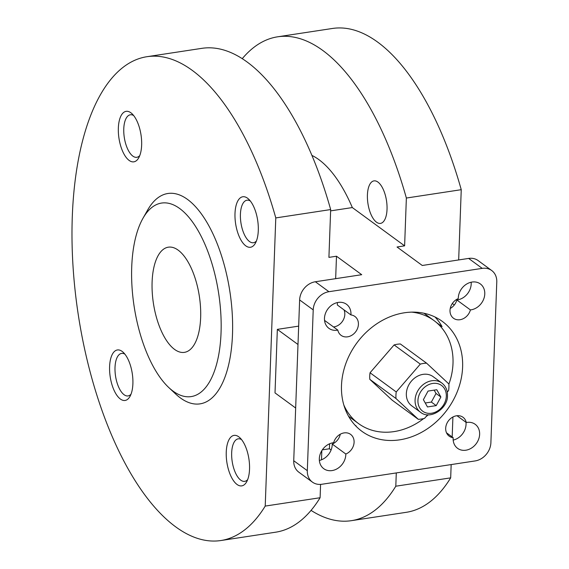 <?xml version="1.0" encoding="UTF-8"?>
<svg xmlns="http://www.w3.org/2000/svg" width="569" height="569" viewBox="0 0 569 569"><rect width="100%" height="100%" fill="white"/><g stroke="black" fill="none" stroke-linecap="round" stroke-linejoin="round"><path stroke-width="0.85" d="M174.555 349.394A53.202 23.237 -98.7 0 0 184.377 352.36A53.202 23.237 -98.7 0 0 199.349 296.271A53.202 23.237 -98.7 0 0 168.367 247.174A53.202 23.237 -98.7 0 0 152.25 292.48A53.202 23.237 -98.7 0 0 174.555 349.394M354.956 425.1L356.166 425.982A68.095 56.175 126.2 0 1 355.476 425.662M329.607 443.792L329.423 448.77L331.101 450.001M436.281 322.374L442.077 326.62A68.095 56.175 126.2 0 0 435.036 317.018M454.311 304.97L452.327 303.519M491.701 270.517A17.027 14.047 126.2 0 0 482.228 268.369L328.932 291.705A17.027 14.047 126.2 0 0 313.213 309.885L307.317 470.677A17.027 14.047 126.2 0 0 312.395 482.107A17.027 14.047 126.2 0 0 321.876 484.255L475.165 460.926A17.027 14.047 126.2 0 0 490.891 442.739L496.78 281.947A17.027 14.047 126.2 0 0 491.701 270.517L478.116 260.566A17.027 14.047 126.2 0 0 468.643 258.426L422.276 265.481L397.041 247.003L404.616 245.851L406.366 198.04A244.72 106.894 -98.7 0 0 277.7 36.8A244.72 106.894 -98.7 0 0 242.294 58.614M328.932 291.705L315.347 281.755L361.713 274.699L336.485 256.221L335.66 278.661M298.668 326.129L277.345 329.373L275.012 392.902L295.667 408.023M297.992 344.494L277.345 329.373M396.287 472.931L395.804 486.211L450.684 477.86L451.167 464.574M452.184 436.964L452.917 416.992M457.206 299.927L457.234 299.081M458.671 259.941L461.246 189.69L406.366 198.04M336.485 256.221L328.918 257.373L330.667 209.563L275.787 217.92L265.218 506.083L320.098 497.733L320.589 484.39M321.492 459.809L321.826 450.648M322.346 449.851L329.423 448.77M376.486 222.202A21.508 9.396 -98.7 0 0 380.462 223.404A21.508 9.396 -98.7 0 0 386.507 200.729A21.508 9.396 -98.7 0 0 373.989 180.878A21.508 9.396 -98.7 0 0 367.474 199.193A21.508 9.396 -98.7 0 0 376.486 222.202M311.051 510.386A244.72 106.894 -98.7 0 0 351.343 520.678A244.72 106.894 -98.7 0 0 395.804 486.211M404.616 245.851L352.332 207.564A127.684 55.769 -98.7 0 0 311.954 155.422M330.667 209.563A244.72 106.894 -98.7 0 0 202.002 48.322L147.122 56.68A244.72 106.894 -98.7 0 0 78.266 314.7A244.72 106.894 -98.7 0 0 220.765 540.55A244.72 106.894 -98.7 0 0 265.218 506.083M220.765 540.55L275.645 532.2A244.72 106.894 -98.7 0 0 320.098 497.733M461.246 189.69A244.72 106.894 -98.7 0 0 332.581 28.45L277.7 36.8M351.343 520.678L406.23 512.32A244.72 106.894 -98.7 0 0 450.684 477.86M275.787 217.92A244.72 106.894 -98.7 0 0 147.122 56.68M168.723 387.489L175.629 393.968A106.403 46.473 -98.7 0 0 180.302 397.866A106.403 46.473 -98.7 0 0 229.058 286.534A106.403 46.473 -98.7 0 0 147.634 210.053L142.968 218.29A97.889 42.76 -98.7 0 0 134.099 306.2A97.889 42.76 -98.7 0 0 168.723 387.489A97.889 42.76 -98.7 0 0 173.026 391.081A97.889 42.76 -98.7 0 0 217.884 288.654A97.889 42.76 -98.7 0 0 142.968 218.29M245.765 245.836A25.534 11.152 -98.7 0 0 255.353 243.269A25.534 11.152 -98.7 0 0 257.672 220.338A25.534 11.152 -98.7 0 0 248.639 199.129A25.534 11.152 -98.7 0 0 235.054 212.344A25.534 11.152 -98.7 0 0 245.765 245.836M129.12 160.415A25.534 11.152 -98.7 0 0 138.708 157.848A25.534 11.152 -98.7 0 0 141.02 134.91A25.534 11.152 -98.7 0 0 131.987 113.708A25.534 11.152 -98.7 0 0 118.402 126.923A25.534 11.152 -98.7 0 0 129.12 160.415M120.372 399.033A25.534 11.152 -98.7 0 0 129.952 396.465A25.534 11.152 -98.7 0 0 132.271 373.534A25.534 11.152 -98.7 0 0 123.238 352.332A25.534 11.152 -98.7 0 0 109.653 365.54A25.534 11.152 -98.7 0 0 120.372 399.033M237.017 484.454A25.534 11.152 -98.7 0 0 246.605 481.893A25.534 11.152 -98.7 0 0 248.916 458.955A25.534 11.152 -98.7 0 0 239.89 437.753A25.534 11.152 -98.7 0 0 226.306 450.968A25.534 11.152 -98.7 0 0 237.017 484.454M352.332 207.564L330.617 210.871M453.18 440.093A14.894 12.29 126.2 0 0 465.975 422.298M450.235 308.455A11.707 9.659 126.2 0 0 456.829 299.97A14.894 12.29 126.2 0 0 471.153 282.217M315.347 281.755A17.027 14.047 126.2 0 0 299.628 299.941L293.732 460.726A17.027 14.047 126.2 0 0 298.81 472.163L312.395 482.107M350.924 314.934A14.894 12.29 126.2 0 0 346.514 304.294A14.894 12.29 126.2 0 0 327.801 309.052A14.894 12.29 126.2 0 0 328.91 328.334A14.894 12.29 126.2 0 0 337.815 330.098A11.707 9.659 126.2 0 0 341.094 335.354A11.707 9.659 126.2 0 0 355.796 331.62A11.707 9.659 126.2 0 0 354.921 316.471A11.707 9.659 126.2 0 0 350.924 314.934L337.339 304.991A14.894 12.29 126.2 0 0 337.332 302.587M333.505 326.947A11.707 9.659 126.2 0 0 344.003 309.87M319.365 460.456A14.894 12.29 126.2 0 0 332.239 444.076A11.707 9.659 126.2 0 0 340.276 434.225M337.815 330.098L324.536 320.383M470.414 309.92A14.894 12.29 126.2 0 0 483.714 299.045A14.894 12.29 126.2 0 0 480.336 283.931A14.894 12.29 126.2 0 0 466.054 284.429A14.894 12.29 126.2 0 0 458.273 298.597A11.707 9.659 126.2 0 0 450.349 307.957A11.707 9.659 126.2 0 0 453.5 318.249A11.707 9.659 126.2 0 0 470.414 309.92L456.829 299.97M345.824 454.026A11.707 9.659 126.2 0 0 353.754 444.666A11.707 9.659 126.2 0 0 350.596 434.375A11.707 9.659 126.2 0 0 333.683 442.703A14.894 12.29 126.2 0 0 320.383 453.578A14.894 12.29 126.2 0 0 323.768 468.7A14.894 12.29 126.2 0 0 338.05 468.202A14.894 12.29 126.2 0 0 345.824 454.026L332.239 444.076M453.173 437.689A14.894 12.29 126.2 0 0 457.583 448.329A14.894 12.29 126.2 0 0 476.303 443.571A14.894 12.29 126.2 0 0 475.186 424.296A14.894 12.29 126.2 0 0 466.288 422.525A11.707 9.659 126.2 0 0 463.01 417.269A11.707 9.659 126.2 0 0 448.301 421.01A11.707 9.659 126.2 0 0 449.176 436.153A11.707 9.659 126.2 0 0 453.173 437.689L446.509 432.803M466.288 422.525L457.007 415.733M462.611 367.097A68.095 56.175 126.2 0 0 442.284 321.371A68.095 56.175 126.2 0 0 356.727 343.121A68.095 56.175 126.2 0 0 361.82 431.252A68.095 56.175 126.2 0 0 425.825 429.801A68.095 56.175 126.2 0 0 462.611 367.097M448.877 384.175A63.842 52.668 126.2 0 0 453.002 363.406A63.842 52.668 126.2 0 0 433.948 320.539A63.842 52.668 126.2 0 0 411.757 312.139M343.797 404.936A63.842 52.668 126.2 0 0 358.506 423.556A63.842 52.668 126.2 0 0 423.685 418.578M425.847 416.857A63.842 52.668 126.2 0 0 428.222 414.801M447.262 392.084L448.614 390.519A29.794 24.574 126.2 0 0 448.856 383.947L426.572 363.164L400.37 343.975A29.794 24.574 126.2 0 0 394.111 344.928L370.042 372.766A29.794 24.574 126.2 0 0 369.8 379.338L392.084 400.121L418.286 419.31A29.794 24.574 126.2 0 0 424.545 418.357L427.646 414.773M426.572 363.164A29.794 24.574 126.2 0 0 420.306 364.117L396.237 391.956A29.794 24.574 126.2 0 0 395.996 398.528L418.286 419.31M395.996 398.528L369.8 379.338M420.306 364.117L394.111 344.928M396.237 391.956L370.042 372.766M441.85 383.037L433.116 376.642A18.087 14.922 126.2 0 0 410.391 382.418A18.087 14.922 126.2 0 0 411.743 405.832L420.477 412.226C430.384 420.519 448.088 408.144 447.483 395.547C447.583 390.199 445.705 386.024 441.85 383.037A18.087 14.922 126.2 0 0 419.125 388.812A18.087 14.922 126.2 0 0 420.477 412.226M241.569 439.602A21.508 9.396 -98.7 0 0 238.24 438.827A21.508 9.396 -98.7 0 0 231.725 457.142A21.508 9.396 -98.7 0 0 240.744 480.151A21.508 9.396 -98.7 0 0 244.713 481.353A21.508 9.396 -98.7 0 0 247.664 479.624M124.924 354.181A21.508 9.396 -98.7 0 0 121.588 353.406A21.508 9.396 -98.7 0 0 115.073 371.721A21.508 9.396 -98.7 0 0 124.092 394.73A21.508 9.396 -98.7 0 0 128.061 395.932A21.508 9.396 -98.7 0 0 131.012 394.196M133.672 115.557A21.508 9.396 -98.7 0 0 130.344 114.782A21.508 9.396 -98.7 0 0 123.829 133.096A21.508 9.396 -98.7 0 0 132.84 156.105A21.508 9.396 -98.7 0 0 136.809 157.307A21.508 9.396 -98.7 0 0 139.761 155.579M250.324 200.985A21.508 9.396 -98.7 0 0 246.989 200.21A21.508 9.396 -98.7 0 0 240.474 218.524A21.508 9.396 -98.7 0 0 249.492 241.526A21.508 9.396 -98.7 0 0 253.461 242.728A21.508 9.396 -98.7 0 0 256.413 241M436.21 405.619L427.468 406.949L423.393 399.673L428.052 391.067L436.793 389.737L440.875 397.013L436.21 405.619L431.359 402.063L436.025 393.456L440.875 397.013M425.256 402.994L431.359 402.063M436.025 393.456L434.161 390.135M482.228 268.369L468.643 258.426M313.213 309.885L299.628 299.941M307.317 470.677L293.732 460.726M446.324 396.18A15.96 13.165 126.2 0 0 425.505 386.529A15.96 13.165 126.2 0 0 424.559 412.319A15.96 13.165 126.2 0 0 446.324 396.18M348.562 416.273L358.506 423.556M423.997 313.256L433.948 320.539"/></g></svg>
